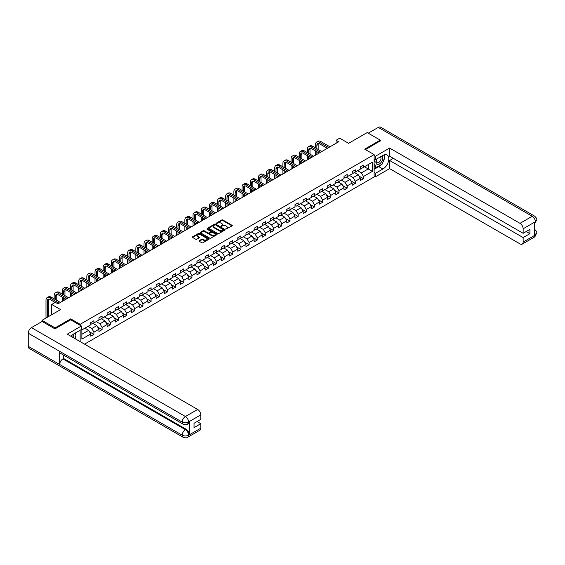 <?xml version="1.0" encoding="UTF-8"?>
<svg xmlns="http://www.w3.org/2000/svg" width="565" height="565" viewBox="0 0 565 565"><rect width="100%" height="100%" fill="white"/><g stroke="black" fill="none" stroke-linecap="round" stroke-linejoin="round"><path stroke-width="0.85" d="M225.887 229.065L232.067 225.908A0.727 0.417 0 0 0 232.067 225.315L222.815 219.976A0.727 0.417 0 0 0 221.791 219.976L216.324 223.126L216.324 223.542L217.751 223.133A2.324 1.342 0 0 1 221.042 223.133L221.812 223.578A2.324 1.342 0 0 1 222.497 224.531A2.324 1.342 0 0 1 221.812 225.477L221.106 226.304L222.532 225.894A2.324 1.342 0 0 1 225.823 225.894L226.593 226.339A2.324 1.342 0 0 1 227.278 227.292A2.324 1.342 0 0 1 226.593 228.239L225.887 229.065L225.887 228.648M199.226 240.69A0.727 0.417 0 0 0 199.226 241.283L201.818 242.781A0.727 0.417 0 0 0 202.849 242.781L208.916 239.278A0.727 0.417 0 0 0 208.916 238.684L199.664 233.345A0.727 0.417 0 0 0 198.633 233.345L192.566 236.848A0.727 0.417 0 0 0 192.566 237.441L195.702 239.249A0.727 0.417 0 0 0 196.733 239.249L199.325 237.752A0.727 0.417 0 0 0 199.325 237.159L197.771 236.262A1.942 1.123 0 0 1 197.199 235.464A1.942 1.123 0 0 1 198.4 234.426A1.942 1.123 0 0 1 200.519 234.673L206.613 238.19A1.942 1.123 0 0 1 207.178 238.981A1.942 1.123 0 0 1 205.985 240.019A1.942 1.123 0 0 1 203.859 239.779L202.849 239.193A0.727 0.417 0 0 0 201.818 239.193L199.226 240.69L199.226 241.283L201.818 239.793L201.818 239.193M380.294 141.045L380.294 140.141L367.201 132.584L348.612 143.319L339.713 138.178L336.048 140.29L338.661 141.801L57.99 303.85L55.377 302.339L51.712 304.45L51.712 314.733M70.717 319.839L70.717 318.872L55.116 327.884L42.022 320.327L60.61 309.592L51.712 304.45M70.717 318.872L80.145 324.317L374.115 154.591L374.115 176.965L84.545 344.149M380.294 140.141L364.686 149.153L374.115 154.591M217.808 233.55A0.727 0.417 0 0 0 218.832 233.55L224.898 230.047A0.727 0.417 0 0 0 224.898 229.454L215.646 224.114A0.727 0.417 0 0 0 214.615 224.114L208.556 227.617A0.727 0.417 0 0 0 208.556 228.211L217.808 233.55M206.981 229.171L207.496 229.242L207.496 228.641L216.904 234.072A0.727 0.417 0 0 1 216.904 234.666L210.837 238.169A0.727 0.417 0 0 1 209.813 238.169L200.561 232.822L203.153 231.339L203.153 230.732L200.561 232.229A0.727 0.417 0 0 0 200.561 232.822L200.561 232.229M203.153 231.339A0.727 0.417 0 0 1 204.184 231.339L204.184 230.732A0.727 0.417 0 0 0 203.153 230.732M204.184 230.732L207.934 232.9A0.727 0.417 0 0 0 208.965 232.9L210.689 231.904A0.727 0.417 0 0 0 210.689 231.311L206.776 229.058L207.496 228.641M42.022 321.534L42.022 320.327M55.116 327.884L55.116 328.788M80.145 341.606L80.145 330.214M80.145 325.285L80.145 324.317M89.545 331.832L93.917 334.353L93.917 332.149L98.939 329.247L98.939 331.45L102.081 329.635L102.081 327.432L107.11 324.529L107.11 326.732L110.253 324.917L110.253 322.714L115.281 319.811L115.281 322.015L118.424 320.207L118.424 317.996L123.445 315.093L123.445 317.304L126.588 315.489L126.588 313.278L131.617 310.376L131.617 312.586L134.76 310.771L134.76 308.568L139.788 305.665L139.788 307.869L142.931 306.053L142.931 303.85L147.952 300.947L147.952 303.151L151.095 301.343L151.095 299.132L156.124 296.23L156.124 298.44L159.266 296.625L159.266 294.414L164.295 291.512L164.295 293.722L167.431 291.907L167.431 289.697L172.459 286.801L172.459 289.005L175.602 287.19L175.602 284.986L180.631 282.083L180.631 284.287L183.773 282.472L183.773 280.268L188.802 277.366L188.802 279.569L191.938 277.761L191.938 275.551L196.966 272.648L196.966 274.858L200.109 273.043L200.109 270.833L205.137 267.93L205.137 270.141L208.28 268.326L208.28 266.122L213.302 263.219L213.302 265.423L216.444 263.608L216.444 261.404L221.473 258.502L221.473 260.705L224.616 258.89L224.616 256.687L229.644 253.784L229.644 255.994L232.787 254.179L232.787 251.969L237.809 249.066L237.809 251.277L240.951 249.462L240.951 247.251L245.98 244.348L245.98 246.559L249.123 244.744L249.123 242.54L254.151 239.638L254.151 241.841L257.294 240.026L257.294 237.823L262.315 234.92L262.315 237.123L265.458 235.315L265.458 233.105L270.487 230.202L270.487 232.413L273.63 230.598L273.63 228.387L278.658 225.484L278.658 227.695L281.794 225.88L281.794 223.676L286.822 220.774L286.822 222.977L289.965 221.162L289.965 218.959L294.994 216.056L294.994 218.26L298.136 216.444L298.136 214.241L303.165 211.338L303.165 213.549L306.301 211.734L306.301 209.523L311.329 206.621L311.329 208.831L314.472 207.016L314.472 204.805L319.5 201.903L319.5 204.113L322.643 202.298L322.643 200.095L327.665 197.192L327.665 199.396L330.808 197.581L330.808 195.377L335.836 192.474L335.836 194.678L338.979 192.87L338.979 190.659L344.007 187.757L344.007 189.967L347.15 188.152L347.15 185.941L352.172 183.039L352.172 185.249L355.314 183.434L355.314 181.224L360.343 178.328L360.343 180.532L363.486 178.717L363.486 176.513L372.384 171.372L372.384 162.183L368.196 164.599L368.196 168.956L372.384 171.372M93.917 334.353L90.774 336.168L90.774 333.957L81.869 339.099L81.869 329.911L90.774 324.769L90.774 322.566L93.917 320.751L93.917 322.954L98.939 320.051L98.939 317.848L102.081 316.033L102.081 318.236L107.11 315.334L107.11 313.13L110.253 311.315L110.253 313.526L115.281 310.623L115.281 308.412L118.424 306.597L118.424 308.808L123.445 305.905L123.445 303.695L126.588 301.887L126.588 304.09L131.617 301.187L131.617 298.984L134.76 297.169L134.76 299.372L139.788 296.47L139.788 294.266L142.931 292.451L142.931 294.655L147.952 291.759L147.952 289.548L151.095 287.733L151.095 289.944L156.124 287.041L156.124 284.831L159.266 283.016L159.266 285.226L164.295 282.323L164.295 280.113L167.431 278.305L167.431 280.508L172.459 277.606L172.459 275.402L175.602 273.587L175.602 275.791L180.631 272.888L180.631 270.684L183.773 268.869L183.773 271.08L188.802 268.177L188.802 265.967L191.938 264.152L191.938 266.362L196.966 263.46L196.966 261.249L200.109 259.441L200.109 261.644L205.137 258.742L205.137 256.538L208.28 254.723L208.28 256.927L213.302 254.024L213.302 251.821L216.444 250.005L216.444 252.209L221.473 249.306L221.473 247.103L224.616 245.288L224.616 247.498L229.644 244.596L229.644 242.385L232.787 240.57L232.787 242.781L237.809 239.878L237.809 237.667L240.951 235.859L240.951 238.063L245.98 235.16L245.98 232.957L249.123 231.142L249.123 233.345L254.151 230.442L254.151 228.239L257.294 226.424L257.294 228.634L262.315 225.732L262.315 223.521L265.458 221.706L265.458 223.917L270.487 221.014L270.487 218.803L273.63 216.988L273.63 219.199L278.658 216.296L278.658 214.093L281.794 212.278L281.794 214.481L286.822 211.578L286.822 209.375L289.965 207.56L289.965 209.763L294.994 206.861L294.994 204.657L298.136 202.842L298.136 205.053L303.165 202.15L303.165 199.939L306.301 198.124L306.301 200.335L311.329 197.432L311.329 195.222L314.472 193.414L314.472 195.617L319.5 192.714L319.5 190.511L322.643 188.696L322.643 190.899L327.665 187.997L327.665 185.793L330.808 183.978L330.808 186.182L335.836 183.286L335.836 181.075L338.979 179.26L338.979 181.471L344.007 178.568L344.007 176.358L347.15 174.543L347.15 176.753L352.172 173.851L352.172 171.64L355.314 169.832L355.314 172.035L360.343 169.133L360.343 166.929L363.486 165.114L363.486 167.318L372.384 162.183M93.077 323.441L96.848 325.617L91.82 328.519L88.048 326.344M90.774 323.561L91.82 324.162L93.917 322.954M91.82 328.519L93.917 332.149M96.848 325.617L98.939 329.247M101.248 318.724L105.012 320.899L99.991 323.802L96.22 321.626M98.939 318.844L99.991 319.451L102.081 318.236M99.991 323.802L102.081 327.432M105.012 320.899L107.11 324.529M109.412 314.006L113.184 316.181L108.155 319.084L104.391 316.909M107.11 314.126L108.155 314.733L110.253 313.526M108.155 319.084L110.253 322.714M113.184 316.181L115.281 319.811M117.584 309.288L121.355 311.47L116.326 314.366L112.555 312.191M115.281 309.408L116.326 310.016L118.424 308.808M116.326 314.366L118.424 317.996M121.355 311.47L123.445 315.093M125.755 304.577L129.519 306.753L124.498 309.655L120.726 307.473M123.445 304.697L124.498 305.298L126.588 304.09M124.498 309.655L126.588 313.278M129.519 306.753L131.617 310.376M133.919 299.86L137.691 302.035L132.662 304.938L128.891 302.762M131.617 299.98L132.662 300.58L134.76 299.372M132.662 304.938L134.76 308.568M137.691 302.035L139.788 305.665M142.09 295.142L145.862 297.317L140.833 300.22L137.062 298.045M139.788 295.262L140.833 295.869L142.931 294.655M140.833 300.22L142.931 303.85M145.862 297.317L147.952 300.947M150.262 290.424L154.026 292.599L149.005 295.502L145.233 293.327M147.952 290.544L149.005 291.152L151.095 289.944M149.005 295.502L151.095 299.132M154.026 292.599L156.124 296.23M158.426 285.706L162.197 287.889L157.169 290.791L153.398 288.609M156.124 285.834L157.169 286.434L159.266 285.226M157.169 290.791L159.266 294.414M162.197 287.889L164.295 291.512M166.597 280.996L170.369 283.171L165.34 286.074L161.569 283.898M164.295 281.116L165.34 281.716L167.431 280.508M165.34 286.074L167.431 289.697M170.369 283.171L172.459 286.801M174.762 276.278L178.533 278.453L173.512 281.356L169.74 279.181M172.459 276.398L173.512 277.005L175.602 275.791M173.512 281.356L175.602 284.986M178.533 278.453L180.631 282.083M182.933 271.56L186.704 273.735L181.676 276.638L177.904 274.463M180.631 271.68L181.676 272.288L183.773 271.08M181.676 276.638L183.773 280.268M186.704 273.735L188.802 277.366M191.104 266.842L194.876 269.025L189.847 271.92L186.076 269.745M188.802 266.963L189.847 267.57L191.938 266.362M189.847 271.92L191.938 275.551M194.876 269.025L196.966 272.648M199.268 262.132L203.04 264.307L198.011 267.21L194.247 265.027M196.966 262.252L198.011 262.852L200.109 261.644M198.011 267.21L200.109 270.833M203.04 264.307L205.137 267.93M207.44 257.414L211.211 259.589L206.183 262.492L202.411 260.317M205.137 257.534L206.183 258.134L208.28 256.927M206.183 262.492L208.28 266.122M211.211 259.589L213.302 263.219M215.611 252.696L219.382 254.872L214.354 257.774L210.583 255.599M213.302 252.816L214.354 253.424L216.444 252.209M214.354 257.774L216.444 261.404M219.382 254.872L221.473 258.502M223.775 247.979L227.547 250.154L222.518 253.056L218.754 250.881M221.473 248.099L222.518 248.706L224.616 247.498M222.518 253.056L224.616 256.687M227.547 250.154L229.644 253.784M231.947 243.261L235.718 245.443L230.69 248.346L226.918 246.163M229.644 243.381L230.69 243.988L232.787 242.781M230.69 248.346L232.787 251.969M235.718 245.443L237.809 249.066M240.118 238.55L243.882 240.725L238.861 243.628L235.089 241.453M237.809 238.67L238.861 239.27L240.951 238.063M238.861 243.628L240.951 247.251M243.882 240.725L245.98 244.348M248.282 233.832L252.054 236.008L247.025 238.91L243.254 236.735M245.98 233.952L247.025 234.56L249.123 233.345M247.025 238.91L249.123 242.54M252.054 236.008L254.151 239.638M256.454 229.115L260.225 231.29L255.196 234.193L251.425 232.017M254.151 229.235L255.196 229.842L257.294 228.634M255.196 234.193L257.294 237.823M260.225 231.29L262.315 234.92M264.625 224.397L268.389 226.572L263.368 229.475L259.596 227.299M262.315 224.517L263.368 225.124L265.458 223.917M263.368 229.475L265.458 233.105M268.389 226.572L270.487 230.202M272.789 219.679L276.56 221.861L271.532 224.764L267.761 222.582M270.487 219.806L271.532 220.406L273.63 219.199M271.532 224.764L273.63 228.387M276.56 221.861L278.658 225.484M280.96 214.968L284.732 217.144L279.703 220.046L275.932 217.871M278.658 215.088L279.703 215.689L281.794 214.481M279.703 220.046L281.794 223.676M284.732 217.144L286.822 220.774M289.125 210.251L292.896 212.426L287.875 215.329L284.103 213.153M286.822 210.371L287.875 210.978L289.965 209.763M287.875 215.329L289.965 218.959M292.896 212.426L294.994 216.056M297.296 205.533L301.067 207.708L296.039 210.611L292.267 208.436M294.994 205.653L296.039 206.26L298.136 205.053M296.039 210.611L298.136 214.241M301.067 207.708L303.165 211.338M305.467 200.815L309.239 202.997L304.21 205.893L300.439 203.718M303.165 200.935L304.21 201.543L306.301 200.335M304.21 205.893L306.301 209.523M309.239 202.997L311.329 206.621M313.632 196.104L317.403 198.28L312.374 201.182L308.61 199M311.329 196.225L312.374 196.825L314.472 195.617M312.374 201.182L314.472 204.805M317.403 198.28L319.5 201.903M321.803 191.387L325.574 193.562L320.546 196.465L316.774 194.289M319.5 191.507L320.546 192.114L322.643 190.899M320.546 196.465L322.643 200.095M325.574 193.562L327.665 197.192M329.974 186.669L333.746 188.844L328.717 191.747L324.946 189.572M327.665 186.789L328.717 187.396L330.808 186.182M328.717 191.747L330.808 195.377M333.746 188.844L335.836 192.474M338.138 181.951L341.91 184.126L336.881 187.029L333.117 184.854M335.836 182.071L336.881 182.679L338.979 181.471M336.881 187.029L338.979 190.659M341.91 184.126L344.007 187.757M346.31 177.233L350.081 179.416L345.053 182.318L341.281 180.136M344.007 177.361L345.053 177.961L347.15 176.753M345.053 182.318L347.15 185.941M350.081 179.416L352.172 183.039M354.481 172.523L358.245 174.698L353.224 177.601L349.453 175.425M352.172 172.643L353.224 173.243L355.314 172.035M353.224 177.601L355.314 181.224M358.245 174.698L360.343 178.328M364.425 166.774L368.196 168.956L361.388 172.883L357.617 170.708M360.343 167.925L361.388 168.532L363.486 167.318M361.388 172.883L363.486 176.513M336.048 140.29L336.048 143.319M81.869 334.261L88.677 330.334L84.905 328.152M88.677 330.334L90.774 333.957M359.114 176.195L363.486 178.717M350.943 180.913L355.314 183.434M342.778 185.624L347.15 188.152M334.607 190.341L338.979 192.87M326.436 195.059L330.808 197.581M318.272 199.777L322.643 202.298M310.1 204.488L314.472 207.016M301.929 209.205L306.301 211.734M293.765 213.923L298.136 216.444M285.593 218.641L289.965 221.162M277.422 223.359L281.794 225.88M269.258 228.069L273.63 230.598M261.087 232.787L265.458 235.315M252.915 237.505L257.294 240.026M244.751 242.223L249.123 244.744M236.58 246.933L240.951 249.462M228.408 251.651L232.787 254.179M220.244 256.369L224.616 258.89M212.073 261.087L216.444 263.608M203.909 265.804L208.28 268.326M195.737 270.515L200.109 273.043M187.566 275.233L191.938 277.761M179.402 279.95L183.773 282.472M171.23 284.668L175.602 287.19M163.059 289.386L167.431 291.907M154.895 294.097L159.266 296.625M146.723 298.814L151.095 301.343M138.552 303.532L142.931 306.053M130.388 308.25L134.76 310.771M122.217 312.961L126.588 315.489M114.045 317.678L118.424 320.207M105.881 322.396L110.253 324.917M97.71 327.114L102.081 329.635M226.092 229.136L226.593 228.846A2.324 1.342 0 0 0 227.278 227.893L227.278 227.292M222.497 224.531L222.497 225.131A2.324 1.342 0 0 1 221.812 226.085L221.311 226.374M232.06 225.915L222.815 220.583A0.727 0.417 0 0 0 221.791 220.583L216.529 223.613M224.898 229.454L224.898 230.047L215.646 224.722A0.727 0.417 0 0 0 214.615 224.722L208.563 228.218L208.556 227.617M223.613 229.962L215.491 224.856L214.029 225.287A2.324 1.342 0 0 0 213.344 226.233A2.324 1.342 0 0 0 214.029 227.187L219.58 230.393A2.324 1.342 0 0 0 222.864 230.393L223.613 229.962L223.613 230.562L223.613 230.153M213.344 226.233L213.344 226.84A2.324 1.342 0 0 0 214.029 227.794L214.029 227.187M223.613 230.562L222.864 230.993A2.324 1.342 0 0 1 219.58 230.993L214.029 227.794M204.184 231.339L207.934 233.5A0.727 0.417 0 0 0 208.965 233.5L210.689 232.512A0.727 0.417 0 0 0 210.9 232.215L210.9 231.608M207.496 229.242L216.896 234.673M211.833 235.146A1.942 1.123 0 0 0 213.951 235.393A1.942 1.123 0 0 0 215.152 234.355A1.942 1.123 0 0 0 214.58 233.557L212.433 232.321A0.727 0.417 0 0 0 211.402 232.321L209.686 233.317A0.727 0.417 0 0 0 209.686 233.91L211.833 235.146L211.833 235.753A1.942 1.123 0 0 0 213.951 235.993A1.942 1.123 0 0 0 215.152 234.955L215.152 234.355M209.474 233.613L209.474 234.214A0.727 0.417 0 0 0 209.686 234.51L209.686 233.91M211.833 235.753L209.686 234.51M207.178 238.981L207.178 239.588A1.942 1.123 0 0 1 205.985 240.626A1.942 1.123 0 0 1 203.859 240.379L202.849 239.793A0.727 0.417 0 0 0 201.818 239.793M197.199 235.464L197.199 236.071A1.942 1.123 0 0 0 197.771 236.862L197.771 236.262M199.318 237.759L197.771 236.862M208.916 238.684L208.916 239.278L199.664 233.945A0.727 0.417 0 0 0 198.633 233.945L192.58 237.441M315.56 147.938L315.56 144.548A5.551 3.206 60 0 1 316.711 142.006L318.017 141.25A5.551 3.206 60 0 1 320.8 141.525L329.974 146.822M316.711 142.006A5.551 3.206 60 0 1 319.486 142.281L328.661 147.578M327.354 148.334L319.486 143.793A3.701 2.14 -120 0 0 317.636 143.609A3.701 2.14 -120 0 0 316.873 145.304L316.873 148.694M318.413 143.439A3.701 2.14 -120 0 0 318.18 144.548L318.18 149.45M316.873 151.717L316.873 154.386M318.18 152.472L318.18 153.631M315.56 155.142L315.56 150.961M376.77 158.956A4.817 2.783 120 0 0 377.597 164.514A4.817 2.783 120 0 0 381.947 161.074A4.817 2.783 120 0 0 381.827 156.032M377.039 158.8A3.298 1.9 120 0 0 377.032 162.621A3.298 1.9 120 0 0 377.512 162.769A3.298 1.9 120 0 0 380.527 160.34A3.298 1.9 120 0 0 380.33 156.915A3.298 1.9 120 0 0 380.316 156.908M383.663 155.029L384.956 156.858L382.124 164.147L376.474 167.41L374.115 165.828M376.474 167.41L374.115 164.055M374.115 162.176L375.146 159.514M73.591 337.828A4.817 2.783 120 0 0 72.956 334.459M72.059 336.938A3.298 1.9 120 0 0 71.72 335.589M74.686 333.357L76.007 335.229L74.742 338.491M381.085 164.747A8.334 4.81 120 0 1 378.776 166.626L382.915 169.013A8.334 4.81 120 0 0 388.353 161.675A8.334 4.81 120 0 0 387.074 154.994A8.334 4.81 120 0 0 382.915 155.41L375.478 159.704L375.478 156.222L389.617 148.065L519.998 223.337L532.23 216.282L378.275 127.4L368.253 133.185M382.915 169.013L375.478 173.307L375.478 176.781L389.617 168.617L389.617 160.488L523.141 237.583L523.141 242.081L535.443 234.92L534.667 235.28L534.667 222.285L535.373 221.72L523.141 228.783A4.442 2.564 -120 0 0 519.998 223.337M393.332 158.341L389.617 160.488M526.177 231.53L529.899 233.677L529.899 229.39L523.141 233.288L389.617 156.194L389.617 148.065M374.115 158.913L375.478 159.704M374.115 155.439L375.478 156.222M374.115 175.998L375.478 176.781M374.115 172.523L375.478 173.307M389.617 168.617L519.998 243.896A4.442 2.564 -120 0 0 522.222 244.115A4.442 2.564 -120 0 0 523.141 242.081M378.275 127.4A4.555 2.627 -60 0 1 380.556 127.174L534.504 216.056A4.555 2.627 -60 0 0 532.23 216.282A4.442 2.564 60 0 1 535.373 221.72M523.141 233.288L523.141 228.783M529.899 233.677L523.141 237.583M380.294 140.869L365.477 149.605M382.738 162.565A8.334 4.81 120 0 0 384.532 157.946M384.666 156.456A8.334 4.81 120 0 0 384.461 154.754M378.776 166.626L374.115 169.316M374.115 168.349L376.106 167.198M374.115 166.534L374.531 166.294M534.667 232.173L535.373 234.878M534.504 229.206C536.291 230.817 537.04 232.095 536.75 233.063L535.451 234.913M534.504 216.056C536.291 217.652 537.04 218.945 536.75 219.94L535.451 221.77M81.402 326.012L67.263 334.169L197.651 409.448A4.442 2.564 60 0 1 200.787 414.894L188.562 421.949L187.644 424.138C186.895 424.894 185.398 424.894 183.145 424.138L60.61 353.4A4.555 2.627 -60 0 1 59.671 351.345L28.25 333.202A4.555 2.627 -60 0 1 31.471 327.629L42.128 321.471L54.953 328.879L70.667 319.811L81.402 326.012L81.402 329.487L73.966 333.781A8.334 4.81 120 0 0 71.049 336.359M75.512 338.936L77.264 339.946M75.689 338.831L75.689 336.034M75.689 334.784L75.689 332.778M200.787 414.894L200.787 419.392L194.035 423.298L194.035 427.592L200.787 423.686L200.787 428.192A4.442 2.564 60 0 1 199.869 430.226L187.644 437.289A4.442 2.564 -120 0 0 188.562 435.255L200.787 428.192M187.644 437.289C186.93 438.037 185.433 438.045 183.145 437.289L29.196 348.407A4.555 2.627 -60 0 1 28.25 346.324L59.671 364.467A4.555 2.627 -60 0 1 62.892 358.916L185.419 429.661L186.125 429.252A4.442 2.564 60 0 1 189.268 434.697L189.268 421.695A4.442 2.564 60 0 1 188.35 423.729L187.644 424.138M28.25 333.202L28.25 346.324M183.145 424.138A4.555 2.627 -60 0 1 182.198 422.083L59.671 351.345L59.671 364.467L182.198 435.205C184.289 436.215 186.386 436.215 188.484 435.205L188.562 435.255M200.787 423.686L197.072 421.539M63.598 355.124L63.598 358.507L186.125 429.252M63.598 358.507L62.892 358.916M31.471 327.629L185.419 416.511A4.555 2.627 -60 0 0 182.198 422.083C184.296 423.093 186.394 423.086 188.477 422.062M307.395 152.649L307.395 149.266A5.551 3.206 60 0 1 308.539 146.723L309.853 145.968A5.551 3.206 60 0 1 312.629 146.243L321.803 151.54M308.539 146.723A5.551 3.206 60 0 1 311.322 146.999L320.496 152.296M319.183 153.051L311.322 148.51A3.701 2.14 -120 0 0 309.472 148.327A3.701 2.14 -120 0 0 308.702 150.022L308.702 153.405M310.241 148.157A3.701 2.14 -120 0 0 310.008 149.266L310.008 154.16M308.702 156.427L308.702 159.104M310.008 157.183L310.008 158.348M307.395 159.86L307.395 155.672M299.224 157.367L299.224 153.984A5.551 3.206 60 0 1 300.375 151.441L301.682 150.686A5.551 3.206 60 0 1 304.457 150.961L313.632 156.258M300.375 151.441A5.551 3.206 60 0 1 303.151 151.717L312.325 157.013M311.018 157.769L303.151 153.228A3.701 2.14 -120 0 0 301.3 153.044A3.701 2.14 -120 0 0 300.531 154.739L300.531 158.122M302.077 152.875A3.701 2.14 -120 0 0 301.844 153.984L301.844 158.878M300.531 161.145L300.531 163.822M301.844 161.901L301.844 163.066M299.224 164.577L299.224 160.389M291.053 162.084L291.053 158.701A5.551 3.206 60 0 1 292.204 156.159L293.518 155.396A5.551 3.206 60 0 1 296.293 155.672L305.467 160.969M292.204 156.159A5.551 3.206 60 0 1 294.979 156.427L304.154 161.724M302.847 162.48L294.979 157.939A3.701 2.14 -120 0 0 293.129 157.762A3.701 2.14 -120 0 0 292.366 159.457L292.366 162.84M293.906 157.586A3.701 2.14 -120 0 0 293.673 158.701L293.673 163.596M292.366 165.863L292.366 168.532M293.673 166.619L293.673 167.777M291.053 169.288L291.053 165.107M282.888 166.802L282.888 163.412A5.551 3.206 60 0 1 284.04 160.87L285.346 160.114A5.551 3.206 60 0 1 288.122 160.389L297.296 165.686M284.04 160.87A5.551 3.206 60 0 1 286.815 161.145L295.989 166.442M294.676 167.198L286.815 162.656A3.701 2.14 -120 0 0 284.965 162.473A3.701 2.14 -120 0 0 284.195 164.168L284.195 167.558M285.735 162.303A3.701 2.14 -120 0 0 285.502 163.412L285.502 168.314M284.195 170.581L284.195 173.25M285.502 171.336L285.502 172.495M282.888 174.006L282.888 169.825M274.717 171.52L274.717 168.13A5.551 3.206 60 0 1 275.868 165.587L277.175 164.832A5.551 3.206 60 0 1 279.95 165.107L289.125 170.404M275.868 165.587A5.551 3.206 60 0 1 278.644 165.863L287.818 171.16M286.512 171.915L278.644 167.374A3.701 2.14 -120 0 0 276.794 167.191A3.701 2.14 -120 0 0 276.024 168.886L276.024 172.276M277.57 167.021A3.701 2.14 -120 0 0 277.337 168.13L277.337 173.031M276.024 175.298L276.024 177.968M277.337 176.054L277.337 177.212M274.717 178.724L274.717 174.543M266.546 176.231L266.546 172.848A5.551 3.206 60 0 1 267.697 170.305L269.011 169.549A5.551 3.206 60 0 1 271.786 169.825L280.96 175.122M267.697 170.305A5.551 3.206 60 0 1 270.473 170.581L279.647 175.877M278.34 176.633L270.473 172.092A3.701 2.14 -120 0 0 268.622 171.908A3.701 2.14 -120 0 0 267.859 173.603L267.859 176.986M269.399 171.739A3.701 2.14 -120 0 0 269.166 172.848L269.166 177.742M267.859 180.009L267.859 182.686M269.166 180.765L269.166 181.93M266.546 183.441L266.546 179.253M258.382 180.948L258.382 177.565A5.551 3.206 60 0 1 259.533 175.023L260.839 174.267A5.551 3.206 60 0 1 263.615 174.543L272.789 179.84M259.533 175.023A5.551 3.206 60 0 1 262.308 175.298L271.483 180.595M270.169 181.351L262.308 176.81A3.701 2.14 -120 0 0 260.458 176.626A3.701 2.14 -120 0 0 259.688 178.321L259.688 181.704M261.228 176.45A3.701 2.14 -120 0 0 260.995 177.565L260.995 182.46M259.688 184.727L259.688 187.403M260.995 185.482L260.995 186.648M258.382 188.159L258.382 183.971M250.21 185.666L250.21 182.276A5.551 3.206 60 0 1 251.361 179.734L252.668 178.978A5.551 3.206 60 0 1 255.451 179.253L264.625 184.55M251.361 179.734A5.551 3.206 60 0 1 254.137 180.009L263.311 185.306M262.005 186.062L254.137 181.52A3.701 2.14 -120 0 0 252.287 181.337A3.701 2.14 -120 0 0 251.517 183.032L251.517 186.422M253.064 181.167A3.701 2.14 -120 0 0 252.83 182.276L252.83 187.177M251.517 189.445L251.517 192.114M252.83 190.2L252.83 191.358M250.21 192.87L250.21 188.689M242.039 190.384L242.039 186.994A5.551 3.206 60 0 1 243.19 184.451L244.504 183.696A5.551 3.206 60 0 1 247.279 183.971L256.454 189.268M243.19 184.451A5.551 3.206 60 0 1 245.973 184.727L255.147 190.024M253.833 190.779L245.973 186.238A3.701 2.14 -120 0 0 244.115 186.055A3.701 2.14 -120 0 0 243.353 187.749L243.353 191.139M244.892 185.885A3.701 2.14 -120 0 0 244.659 186.994L244.659 191.895M243.353 194.162L243.353 196.832M244.659 194.918L244.659 196.076M242.039 197.588L242.039 193.407M233.875 195.095L233.875 191.712A5.551 3.206 60 0 1 235.026 189.169L236.332 188.413A5.551 3.206 60 0 1 239.108 188.689L248.282 193.986M235.026 189.169A5.551 3.206 60 0 1 237.801 189.445L246.976 194.741M245.669 195.497L237.801 190.956A3.701 2.14 -120 0 0 235.951 190.772A3.701 2.14 -120 0 0 235.181 192.467L235.181 195.85M236.721 190.603A3.701 2.14 -120 0 0 236.495 191.712L236.495 196.606M235.181 198.88L235.181 201.55M236.495 199.636L236.495 200.794M233.875 202.305L233.875 198.117M225.703 199.812L225.703 196.429A5.551 3.206 60 0 1 226.855 193.887L228.161 193.131A5.551 3.206 60 0 1 230.944 193.407L240.118 198.703M226.855 193.887A5.551 3.206 60 0 1 229.63 194.162L238.804 199.459M237.498 200.215L229.63 195.674A3.701 2.14 -120 0 0 227.78 195.49A3.701 2.14 -120 0 0 227.017 197.185L227.017 200.568M228.557 195.321A3.701 2.14 -120 0 0 228.324 196.429L228.324 201.324M227.017 203.591L227.017 206.267M228.324 204.346L228.324 205.512M225.703 207.023L225.703 202.835M217.539 204.53L217.539 201.147A5.551 3.206 60 0 1 218.683 198.605L219.997 197.849A5.551 3.206 60 0 1 222.772 198.117L231.947 203.414M218.683 198.605A5.551 3.206 60 0 1 221.466 198.88L230.64 204.17M229.326 204.926L221.466 200.391A3.701 2.14 -120 0 0 219.608 200.208A3.701 2.14 -120 0 0 218.846 201.903L218.846 205.286M220.385 200.031A3.701 2.14 -120 0 0 220.152 201.147L220.152 206.041M218.846 208.308L218.846 210.978M220.152 209.064L220.152 210.222M217.539 211.734L217.539 207.553M209.368 209.248L209.368 205.858A5.551 3.206 60 0 1 210.519 203.315L211.826 202.56A5.551 3.206 60 0 1 214.601 202.835L223.775 208.132M210.519 203.315A5.551 3.206 60 0 1 213.295 203.591L222.469 208.888M221.162 209.643L213.295 205.102A3.701 2.14 -120 0 0 211.444 204.918A3.701 2.14 -120 0 0 210.674 206.613L210.674 210.003M212.214 204.749A3.701 2.14 -120 0 0 211.988 205.858L211.988 210.759M210.674 213.026L210.674 215.696M211.988 213.782L211.988 214.94M209.368 216.452L209.368 212.271M201.197 213.965L201.197 210.576A5.551 3.206 60 0 1 202.348 208.033L203.654 207.277A5.551 3.206 60 0 1 206.437 207.553L215.611 212.85M202.348 208.033A5.551 3.206 60 0 1 205.123 208.308L214.297 213.605M212.991 214.361L205.123 209.82A3.701 2.14 -120 0 0 203.273 209.636A3.701 2.14 -120 0 0 202.51 211.331L202.51 214.721M204.05 209.467A3.701 2.14 -120 0 0 203.817 210.576L203.817 215.477M202.51 217.744L202.51 220.414M203.817 218.5L203.817 219.658M201.197 221.169L201.197 216.988M193.032 218.676L193.032 215.293A5.551 3.206 60 0 1 194.176 212.751L195.49 211.995A5.551 3.206 60 0 1 198.266 212.271L207.44 217.567M194.176 212.751A5.551 3.206 60 0 1 196.959 213.026L206.133 218.323M204.82 219.079L196.959 214.538A3.701 2.14 -120 0 0 195.109 214.354A3.701 2.14 -120 0 0 194.339 216.049L194.339 219.432M195.878 214.184A3.701 2.14 -120 0 0 195.645 215.293L195.645 220.188M194.339 222.455L194.339 225.131M195.645 223.21L195.645 224.376M193.032 225.887L193.032 221.699M184.861 223.394L184.861 220.011A5.551 3.206 60 0 1 186.012 217.469L187.319 216.713A5.551 3.206 60 0 1 190.094 216.988L199.268 222.285M186.012 217.469A5.551 3.206 60 0 1 188.788 217.744L197.962 223.041M196.655 223.797L188.788 219.255A3.701 2.14 -120 0 0 186.937 219.072A3.701 2.14 -120 0 0 186.168 220.767L186.168 224.15M187.707 218.902A3.701 2.14 -120 0 0 187.481 220.011L187.481 224.905M186.168 227.172L186.168 229.849M187.481 227.928L187.481 229.093M184.861 230.605L184.861 226.417M176.69 228.112L176.69 224.722A5.551 3.206 60 0 1 177.841 222.179L179.154 221.423A5.551 3.206 60 0 1 181.93 221.699L191.104 226.996M177.841 222.179A5.551 3.206 60 0 1 180.616 222.455L189.791 227.752M188.484 228.507L180.616 223.966A3.701 2.14 -120 0 0 178.766 223.782A3.701 2.14 -120 0 0 178.003 225.477L178.003 228.867M179.543 223.613A3.701 2.14 -120 0 0 179.31 224.722L179.31 229.623M178.003 231.89L178.003 234.56M179.31 232.646L179.31 233.804M176.69 235.315L176.69 231.134M168.525 232.829L168.525 229.439A5.551 3.206 60 0 1 169.677 226.897L170.983 226.141A5.551 3.206 60 0 1 173.759 226.417L182.933 231.714M169.677 226.897A5.551 3.206 60 0 1 172.452 227.172L181.626 232.469M180.313 233.225L172.452 228.684A3.701 2.14 -120 0 0 170.602 228.5A3.701 2.14 -120 0 0 169.832 230.195L169.832 233.585M171.372 228.331A3.701 2.14 -120 0 0 171.138 229.439L171.138 234.341M169.832 236.608L169.832 239.278M171.138 237.364L171.138 238.522M168.525 240.033L168.525 235.852M160.354 237.54L160.354 234.157A5.551 3.206 60 0 1 161.505 231.615L162.812 230.859A5.551 3.206 60 0 1 165.587 231.134L174.762 236.431M161.505 231.615A5.551 3.206 60 0 1 164.281 231.89L173.455 237.187M172.148 237.943L164.281 233.402A3.701 2.14 -120 0 0 162.43 233.218A3.701 2.14 -120 0 0 161.661 234.913L161.661 238.296M163.207 233.048A3.701 2.14 -120 0 0 162.974 234.157L162.974 239.052M161.661 241.326L161.661 243.995M162.974 242.081L162.974 243.24M160.354 244.751L160.354 240.57M152.183 242.258L152.183 238.875A5.551 3.206 60 0 1 153.334 236.332L154.648 235.577A5.551 3.206 60 0 1 157.423 235.852L166.597 241.149M153.334 236.332A5.551 3.206 60 0 1 156.109 236.608L165.284 241.905M163.977 242.66L156.109 238.119A3.701 2.14 -120 0 0 154.259 237.936A3.701 2.14 -120 0 0 153.496 239.631L153.496 243.014M155.036 237.766A3.701 2.14 -120 0 0 154.803 238.875L154.803 243.769M153.496 246.036L153.496 248.713M154.803 246.792L154.803 247.957M152.183 249.469L152.183 245.281M144.018 246.976L144.018 243.593A5.551 3.206 60 0 1 145.17 241.05L146.476 240.295A5.551 3.206 60 0 1 149.252 240.57L158.426 245.86M145.17 241.05A5.551 3.206 60 0 1 147.945 241.326L157.119 246.623M155.806 247.378L147.945 242.837A3.701 2.14 -120 0 0 146.095 242.653A3.701 2.14 -120 0 0 145.325 244.348L145.325 247.731M146.865 242.477A3.701 2.14 -120 0 0 146.632 243.593L146.632 248.487M145.325 250.754L145.325 253.431M146.632 251.51L146.632 252.668M144.018 254.186L144.018 249.998M135.847 251.693L135.847 248.303A5.551 3.206 60 0 1 136.998 245.761L138.305 245.005A5.551 3.206 60 0 1 141.088 245.281L150.262 250.578M136.998 245.761A5.551 3.206 60 0 1 139.774 246.036L148.948 251.333M147.642 252.089L139.774 247.548A3.701 2.14 -120 0 0 137.924 247.364A3.701 2.14 -120 0 0 137.154 249.059L137.154 252.449M138.7 247.195A3.701 2.14 -120 0 0 138.467 248.303L138.467 253.205M137.154 255.472L137.154 258.141M138.467 256.228L138.467 257.386M135.847 258.897L135.847 254.716M127.676 256.411L127.676 253.021A5.551 3.206 60 0 1 128.827 250.479L130.141 249.723A5.551 3.206 60 0 1 132.916 249.998L142.09 255.295M128.827 250.479A5.551 3.206 60 0 1 131.61 250.754L140.784 256.051M139.47 256.807L131.61 252.265A3.701 2.14 -120 0 0 129.752 252.082A3.701 2.14 -120 0 0 128.989 253.777L128.989 257.167M130.529 251.912A3.701 2.14 -120 0 0 130.296 253.021L130.296 257.923M128.989 260.19L128.989 262.859M130.296 260.945L130.296 262.103M127.676 263.615L127.676 259.434M119.512 261.122L119.512 257.739A5.551 3.206 60 0 1 120.663 255.196L121.969 254.441A5.551 3.206 60 0 1 124.745 254.716L133.919 260.013M120.663 255.196A5.551 3.206 60 0 1 123.438 255.472L132.613 260.769M131.299 261.524L123.438 256.983A3.701 2.14 -120 0 0 121.588 256.8A3.701 2.14 -120 0 0 120.818 258.495L120.818 261.877M122.358 256.63A3.701 2.14 -120 0 0 122.132 257.739L122.132 262.633M120.818 264.9L120.818 267.577M122.132 265.656L122.132 266.821M119.512 268.333L119.512 264.145M111.34 265.84L111.34 262.457A5.551 3.206 60 0 1 112.492 259.914L113.798 259.158A5.551 3.206 60 0 1 116.581 259.434L125.755 264.731M112.492 259.914A5.551 3.206 60 0 1 115.267 260.19L124.441 265.486M123.135 266.242L115.267 261.701A3.701 2.14 -120 0 0 113.417 261.517A3.701 2.14 -120 0 0 112.654 263.212L112.654 266.595M114.194 261.348A3.701 2.14 -120 0 0 113.961 262.457L113.961 267.351M112.654 269.618L112.654 272.295M113.961 270.374L113.961 271.539M111.34 273.05L111.34 268.862M103.176 270.557L103.176 267.174A5.551 3.206 60 0 1 104.32 264.632L105.634 263.869A5.551 3.206 60 0 1 108.409 264.145L117.584 269.441M104.32 264.632A5.551 3.206 60 0 1 107.103 264.9L116.277 270.197M114.963 270.953L107.103 266.412A3.701 2.14 -120 0 0 105.245 266.235A3.701 2.14 -120 0 0 104.483 267.93L104.483 271.313M106.022 266.059A3.701 2.14 -120 0 0 105.789 267.174L105.789 272.069M104.483 274.336L104.483 277.005M105.789 275.091L105.789 276.25M103.176 277.761L103.176 273.58M95.005 275.275L95.005 271.885A5.551 3.206 60 0 1 96.156 269.343L97.463 268.587A5.551 3.206 60 0 1 100.238 268.862L109.412 274.159M96.156 269.343A5.551 3.206 60 0 1 98.932 269.618L108.106 274.915M106.799 275.671L98.932 271.129A3.701 2.14 -120 0 0 97.081 270.946A3.701 2.14 -120 0 0 96.311 272.641L96.311 276.031M97.851 270.776A3.701 2.14 -120 0 0 97.625 271.885L97.625 276.786M96.311 279.054L96.311 281.723M97.625 279.809L97.625 280.967M95.005 282.479L95.005 278.298M86.833 279.993L86.833 276.603A5.551 3.206 60 0 1 87.985 274.06L89.291 273.305A5.551 3.206 60 0 1 92.074 273.58L101.248 278.877M87.985 274.06A5.551 3.206 60 0 1 90.76 274.336L99.934 279.633M98.628 280.388L90.76 275.847A3.701 2.14 -120 0 0 88.91 275.663A3.701 2.14 -120 0 0 88.147 277.359L88.147 280.748M89.687 275.494A3.701 2.14 -120 0 0 89.454 276.603L89.454 281.504M88.147 283.771L88.147 286.441M89.454 284.527L89.454 285.685M86.833 287.197L86.833 283.016M78.669 284.704L78.669 281.321A5.551 3.206 60 0 1 79.813 278.778L81.127 278.022A5.551 3.206 60 0 1 83.903 278.298L93.077 283.595M79.813 278.778A5.551 3.206 60 0 1 82.596 279.054L91.77 284.35M90.457 285.106L82.596 280.565A3.701 2.14 -120 0 0 80.746 280.381A3.701 2.14 -120 0 0 79.976 282.076L79.976 285.459M81.515 280.212A3.701 2.14 -120 0 0 81.282 281.321L81.282 286.215M79.976 288.482L79.976 291.159M81.282 289.238L81.282 290.403M78.669 291.914L78.669 287.726M70.498 289.421L70.498 286.038A5.551 3.206 60 0 1 71.649 283.496L72.956 282.74A5.551 3.206 60 0 1 75.731 283.016L84.905 288.312M71.649 283.496A5.551 3.206 60 0 1 74.425 283.771L83.599 289.068M82.292 289.824L74.425 285.283A3.701 2.14 -120 0 0 72.574 285.099A3.701 2.14 -120 0 0 71.804 286.794L71.804 290.177M73.344 284.922A3.701 2.14 -120 0 0 73.118 286.038L73.118 290.933M71.804 293.2L71.804 295.876M73.118 293.955L73.118 295.121M70.498 296.632L70.498 292.444M62.327 294.139L62.327 290.749A5.551 3.206 60 0 1 63.478 288.207L64.791 287.451A5.551 3.206 60 0 1 67.567 287.726L76.741 293.023M63.478 288.207A5.551 3.206 60 0 1 66.253 288.482L75.428 293.779M74.121 294.535L66.253 289.993A3.701 2.14 -120 0 0 64.403 289.81A3.701 2.14 -120 0 0 63.64 291.505L63.64 294.895M65.18 289.64A3.701 2.14 -120 0 0 64.947 290.749L64.947 295.65M63.64 297.917L63.64 300.587M64.947 298.673L64.947 299.831M62.327 301.343L62.327 297.162M54.162 298.857L54.162 295.467A5.551 3.206 60 0 1 55.313 292.924L56.62 292.169A5.551 3.206 60 0 1 59.396 292.444L68.57 297.741M55.313 292.924A5.551 3.206 60 0 1 58.089 293.2L67.263 298.497M65.95 299.252L58.089 294.711A3.701 2.14 -120 0 0 56.239 294.527A3.701 2.14 -120 0 0 55.469 296.222L55.469 299.612M57.009 294.358A3.701 2.14 -120 0 0 56.775 295.467L56.775 300.368M54.162 303.038L54.162 301.88M45.991 318.031L45.991 300.185A5.551 3.206 60 0 1 47.142 297.642L48.449 296.886A5.551 3.206 60 0 1 51.224 297.162L60.398 302.459M47.142 297.642A5.551 3.206 60 0 1 49.918 297.917L59.092 303.214M55.165 302.459L49.918 299.429A3.701 2.14 -120 0 0 48.067 299.245A3.701 2.14 -120 0 0 47.298 300.94L47.298 317.276M48.844 299.076A3.701 2.14 -120 0 0 48.611 300.185L48.611 316.52M226.593 228.846L226.593 228.239M221.106 226.304L221.106 225.887M221.812 226.085L221.812 225.477M216.324 223.542L216.324 223.126M221.791 220.583L221.791 219.976M222.815 220.583L222.815 219.976M232.067 225.908L232.067 225.315M214.615 224.722L214.615 224.114M215.646 224.722L215.646 224.114M219.58 230.993L219.58 230.393M222.864 230.993L222.864 230.393M207.934 233.5L207.934 232.9M208.965 233.5L208.965 232.9M210.689 232.512L210.689 231.904M216.904 234.666L216.904 234.072M202.849 239.793L202.849 239.193M203.859 240.379L203.859 239.779M199.325 237.752L199.325 237.159M192.566 237.441L192.566 236.848M198.633 233.945L198.633 233.345M199.664 233.945L199.664 233.345M320.8 141.525L319.486 142.281M318.18 144.548L316.873 145.304M536.75 233.077L534.448 237.06A4.442 2.564 -120 0 0 535.373 235.026M534.667 223.761L535.373 221.876M189.268 434.697L188.491 435.205M188.562 422.104L189.268 421.695M188.562 421.949A4.442 2.564 60 0 0 185.419 416.511L197.651 409.448M183.145 437.289A4.555 2.627 -60 0 1 182.198 435.205A4.555 2.627 -60 0 1 185.419 429.661C187.312 430.925 188.357 432.741 188.562 435.099M312.629 146.243L311.322 146.999M310.008 149.266L308.702 150.022M304.457 150.961L303.151 151.717M301.844 153.984L300.531 154.739M296.293 155.672L294.979 156.427M293.673 158.701L292.366 159.457M288.122 160.389L286.815 161.145M285.502 163.412L284.195 164.168M279.95 165.107L278.644 165.863M277.337 168.13L276.024 168.886M271.786 169.825L270.473 170.581M269.166 172.848L267.859 173.603M263.615 174.543L262.308 175.298M260.995 177.565L259.688 178.321M255.451 179.253L254.137 180.009M252.83 182.276L251.517 183.032M247.279 183.971L245.973 184.727M244.659 186.994L243.353 187.749M239.108 188.689L237.801 189.445M236.495 191.712L235.181 192.467M230.944 193.407L229.63 194.162M228.324 196.429L227.017 197.185M222.772 198.117L221.466 198.88M220.152 201.147L218.846 201.903M214.601 202.835L213.295 203.591M211.988 205.858L210.674 206.613M206.437 207.553L205.123 208.308M203.817 210.576L202.51 211.331M198.266 212.271L196.959 213.026M195.645 215.293L194.339 216.049M190.094 216.988L188.788 217.744M187.481 220.011L186.168 220.767M181.93 221.699L180.616 222.455M179.31 224.722L178.003 225.477M173.759 226.417L172.452 227.172M171.138 229.439L169.832 230.195M165.587 231.134L164.281 231.89M162.974 234.157L161.661 234.913M157.423 235.852L156.109 236.608M154.803 238.875L153.496 239.631M149.252 240.57L147.945 241.326M146.632 243.593L145.325 244.348M141.088 245.281L139.774 246.036M138.467 248.303L137.154 249.059M132.916 249.998L131.61 250.754M130.296 253.021L128.989 253.777M124.745 254.716L123.438 255.472M122.132 257.739L120.818 258.495M116.581 259.434L115.267 260.19M113.961 262.457L112.654 263.212M108.409 264.145L107.103 264.9M105.789 267.174L104.483 267.93M100.238 268.862L98.932 269.618M97.625 271.885L96.311 272.641M92.074 273.58L90.76 274.336M89.454 276.603L88.147 277.359M83.903 278.298L82.596 279.054M81.282 281.321L79.976 282.076M75.731 283.016L74.425 283.771M73.118 286.038L71.804 286.794M67.567 287.726L66.253 288.482M64.947 290.749L63.64 291.505M59.396 292.444L58.089 293.2M56.775 295.467L55.469 296.222M51.224 297.162L49.918 297.917M48.611 300.185L47.298 300.94M223.761 230.358L223.761 229.75M522.222 244.115L534.448 237.06M536.75 219.955L534.448 223.91"/></g></svg>
